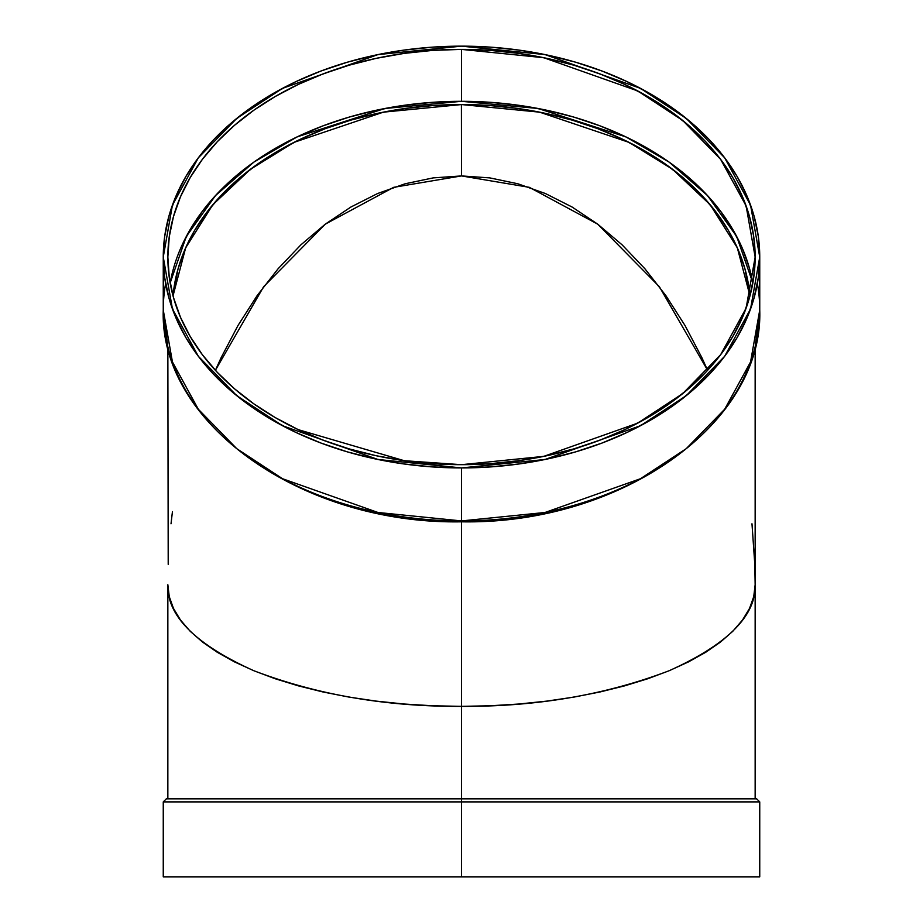 <?xml version="1.0" encoding="UTF-8"?>
<svg xmlns="http://www.w3.org/2000/svg" width="923" height="923" viewBox="0 0 923 923"><rect width="100%" height="100%" fill="white"/><g stroke="black" fill="none" stroke-linecap="round" stroke-linejoin="round"><path stroke-width="1.38" d="M755.152 346.875L759.744 310.036L750.561 361.943L724.659 409.27L686.204 448.693L640.447 478.737L545.008 512.484L461.5 520.918L461.5 521.818C302.525 524.702 159.333 423.819 163.256 310.036L172.439 361.943L198.341 409.27L236.796 448.693L282.553 478.737L377.992 512.484L461.5 520.918L461.5 467.926L377.992 459.492L282.553 425.745L236.796 395.702L198.341 356.278L172.439 308.951L163.256 257.044L172.439 205.125L198.341 157.798L236.796 118.375L282.553 88.331L377.992 54.584L461.5 46.15L490.736 47.165L519.684 50.2L548.077 55.23L575.629 62.199L602.084 71.048L627.19 81.686L650.703 94.019L672.394 107.922L692.042 123.255L709.475 139.881L724.52 157.625L737.039 176.339L746.903 195.826L754.01 215.901L758.302 236.369L759.744 257.044L758.302 277.708L754.01 298.175L746.903 318.25L737.039 337.737L724.52 356.451L709.475 374.207L692.042 390.821L672.394 406.155L650.703 420.057L627.19 432.391L602.084 443.028L575.629 451.878L548.077 458.846L519.684 463.877L490.736 466.911L461.5 467.926L432.264 466.911L403.316 463.877L374.923 458.846L347.371 451.878L320.916 443.028L295.81 432.391L272.297 420.057L250.606 406.155L230.958 390.821L213.525 374.207L198.48 356.451L185.961 337.737L176.097 318.25L168.99 298.175L164.698 277.708L163.256 257.044L164.698 236.369L168.99 215.901L176.097 195.826L185.961 176.339L198.48 157.625L213.525 139.881L198.48 157.625A298.244 210.894 180 0 1 198.514 157.568M751.98 523.791L754.795 564.345L755.152 584.732L753.733 596.65L749.511 608.453L742.507 620.037L732.804 631.274L720.482 642.062L705.668 652.307L688.5 661.895L669.14 670.733L647.796 678.751L624.64 685.858L599.927 691.996L573.875 697.107L546.739 701.122L518.784 704.03L490.286 705.772L461.5 706.36L432.714 705.772L404.216 704.03L376.261 701.122L349.125 697.107L323.073 691.996L298.36 685.858L275.204 678.751L253.86 670.733L234.5 661.895L217.332 652.307L202.518 642.062L190.196 631.274L180.493 620.037L173.489 608.453L169.267 596.65L167.848 584.732L169.267 596.65L173.489 608.453L180.493 620.037L190.196 631.274L202.518 642.062L217.332 652.307L234.5 661.895L253.86 670.733L275.204 678.751L298.36 685.858L323.073 691.996L349.125 697.107L376.261 701.122L404.216 704.03L432.714 705.772L461.5 706.36L461.5 798.845L756.687 798.845L461.5 798.845L461.5 801.902L759.744 801.902L461.5 801.902L759.744 801.902L756.687 798.845L755.256 798.845L756.687 798.845M749.511 268.443L742.507 248.679L732.804 229.492L720.482 211.067L705.668 193.588L688.5 177.216L669.14 162.125L647.796 148.441L624.64 136.304L599.927 125.828L573.875 117.106L546.739 110.241L518.784 105.291L490.286 102.303L461.5 101.311A293.652 207.64 0 0 1 752.845 282.992L736.739 236.576L707.526 195.584L669.14 162.125L625.84 136.869L538.086 108.487L461.5 101.311L461.5 49.392L543.728 57.699L637.689 90.927L682.743 120.509L720.609 159.321L746.119 205.921L755.152 257.044L746.119 308.155L720.609 354.755L682.743 393.567L637.689 423.149L543.728 456.377L461.5 464.684L490.286 463.681L518.784 460.692L546.739 455.743L573.875 448.878L599.927 440.167L624.64 429.691L647.796 417.554L669.14 403.87L688.5 388.768L705.668 372.396L720.482 354.917L732.804 336.503L742.507 317.316L749.511 297.552L753.733 277.396L755.152 257.044L753.733 236.68L749.511 216.524L742.507 196.761L732.804 177.574L720.482 159.16L705.668 141.68L688.5 125.309L669.14 110.206L647.796 96.523L624.64 84.385L599.927 73.909L573.875 65.198L546.739 58.334L518.784 53.384L490.286 50.396L461.5 49.392L432.714 50.396L404.216 53.384L376.261 58.334L349.125 65.198L323.073 73.909L298.36 84.385L275.204 96.523L253.86 110.206L234.5 125.309L217.332 141.68L202.518 159.16L190.196 177.574L180.493 196.761L173.489 216.524L169.267 236.68L167.848 257.044L169.267 277.396L173.489 297.552L180.493 317.316L190.196 336.503L202.518 354.917L217.332 372.396L234.5 388.768L253.86 403.87L275.204 417.554L298.175 429.599M707.606 370.308L659.391 286.741L597.666 224.127L529.329 187.334L461.5 175.924L433.164 177.897L405.105 183.781L377.588 193.53L350.878 207.04L325.231 224.197L300.91 244.826L278.123 268.72L257.102 295.66L238.053 325.392L221.151 357.605L215.394 370.308L221.151 357.605L238.053 325.392L257.102 295.66L278.123 268.72L300.91 244.826L325.231 224.197L350.878 207.04L377.588 193.53L405.105 183.781L433.164 177.897L461.5 175.924L489.836 177.897L517.895 183.781L545.412 193.53L572.122 207.04L597.769 224.197L622.09 244.826L644.877 268.72L665.898 295.66L684.947 325.392L701.849 357.605L707.606 370.308L701.849 357.605L684.947 325.392L665.898 295.66L644.877 268.72L622.09 244.826L597.769 224.197L572.122 207.04L545.412 193.53L517.895 183.781L489.836 177.897L461.5 175.924L461.5 104.553L539.597 112.156L629.001 142.361L672.532 169.267L710.191 204.756L737.339 247.826L749.972 295.868L745.011 269.078L738.123 249.614L728.559 230.727L716.433 212.602L701.849 195.388L684.947 179.281L665.898 164.421L644.877 150.945L622.09 138.992L597.769 128.689L572.122 120.105L545.412 113.356L517.895 108.476L489.836 105.534L461.615 104.553A293.652 207.64 180 0 0 461.523 104.553A289.061 204.398 180 0 1 749.972 295.868M173.812 289.037A289.061 204.398 180 0 0 173.028 295.868L185.661 247.826L212.809 204.756L250.468 169.267L293.999 142.361L383.403 112.156L461.5 104.553A293.652 207.64 180 0 0 461.396 104.553L461.5 175.924L393.671 187.334L325.334 224.127L263.609 286.741L215.394 370.308L217.205 372.257M217.493 372.569L234.35 388.641M234.615 388.86L253.64 403.709M254.113 404.043L275.031 417.45M275.204 417.554L298.36 429.691L404.216 460.692L432.472 463.669M404.378 460.715L461.5 464.684L432.714 463.681M167.848 584.94L167.848 584.732C166.844 615.768 195.514 644.439 253.86 670.733C317.339 694.904 386.552 706.776 461.5 706.36L461.5 521.818L461.5 798.845L167.744 798.845M755.256 798.845L461.5 798.845L461.5 801.902L163.256 801.902L461.5 801.902L461.5 876.85L759.744 876.85L163.256 876.85L759.744 876.85L759.744 801.902M757.379 283.534A298.244 210.894 180 0 1 461.5 520.918A295.187 208.725 0 0 0 461.512 520.918L461.5 521.818C620.464 524.702 763.679 423.819 759.744 310.036A298.244 210.894 180 0 1 461.5 520.918A298.244 210.894 0 0 1 163.256 310.036L167.848 347.071L168.205 564.345M171.02 523.791L172.439 511.596M461.5 521.818L461.5 706.36L490.286 705.772L518.784 704.03L546.739 701.122L573.875 697.107L599.927 691.996L624.64 685.858L647.796 678.751L669.14 670.733L688.5 661.895L705.668 652.307L720.482 642.062L732.804 631.274L742.507 620.037L749.511 608.453L753.733 596.65L755.152 584.732C756.156 615.768 727.486 644.439 669.14 670.733C605.661 694.904 536.448 706.776 461.5 706.36L461.5 798.845L166.313 798.845L461.5 798.845L461.5 876.85L163.256 876.85L163.256 801.902L166.313 798.845M432.264 47.165L403.316 50.2L432.264 47.165L461.5 46.15L545.008 54.584L640.447 88.331L686.204 118.375L724.659 157.798L750.561 205.125L759.744 257.044L750.561 308.951L724.659 356.278L686.204 395.702L640.447 425.745L545.008 459.492L461.5 467.926A298.244 210.894 180 0 1 163.256 257.044A298.244 210.894 180 0 1 461.5 46.15A298.244 210.894 180 0 0 461.304 46.15M404.286 460.704L376.261 455.743L349.125 448.878L323.073 440.167L298.36 429.691M213.525 139.881L230.958 123.255L250.606 107.922L272.297 94.019L295.81 81.686L320.916 71.048L347.371 62.199L374.923 55.23L403.316 50.2M461.5 520.918L461.5 467.926L461.5 520.918A295.187 208.725 0 0 0 461.5 520.918A298.244 210.894 0 0 1 165.621 283.534M180.493 248.679L190.196 229.492L202.518 211.067L217.332 193.588L234.5 177.216L253.86 162.125L275.204 148.441L298.36 136.304L323.073 125.828L349.125 117.106L376.261 110.241L404.216 105.291L432.714 102.303L461.5 101.311A293.652 207.64 0 0 0 170.155 282.992L186.261 236.576L215.474 195.584L253.86 162.125L297.16 136.869L384.914 108.487L461.5 101.311L461.5 49.392A293.652 207.64 0 0 0 167.848 257.044A293.652 207.64 0 0 0 461.5 464.684A293.652 207.64 180 0 0 755.152 257.044A293.652 207.64 180 0 0 461.5 49.392A293.652 207.64 0 0 0 167.848 257.044A293.652 207.64 0 0 0 461.5 464.684M461.5 104.553A289.061 204.398 180 0 0 173.028 295.868L177.989 269.078L184.877 249.614L194.441 230.727L206.567 212.602L221.151 195.388L238.053 179.281L257.102 164.421L278.123 150.945L300.91 138.992L325.231 128.689L350.878 120.105L377.588 113.356L405.105 108.476L433.164 105.534L461.5 104.553L461.5 175.924M750.561 801.902L163.256 801.902M461.5 101.311L461.5 49.392M461.454 104.553A289.061 204.398 180 0 0 433.337 105.522M432.991 105.545A289.061 204.398 180 0 0 351.086 120.048M350.671 120.175A289.061 204.398 180 0 0 257.286 164.282M256.906 164.548A289.061 204.398 180 0 0 194.522 230.577M194.349 230.877A289.061 204.398 180 0 0 173.847 288.795M759.744 257.044L759.744 310.036L759.744 257.044A298.244 210.894 180 0 0 759.744 256.894M709.591 139.996A298.244 210.894 180 0 0 627.017 81.605M461.696 46.15A298.244 210.894 180 0 0 461.5 46.15A298.244 210.894 180 0 1 759.744 257.044A298.244 210.894 180 0 1 461.5 467.926M172.439 801.902L461.5 801.902L461.5 876.85L167.848 876.85M755.152 584.847L755.152 798.845M295.983 81.605A298.244 210.894 180 0 0 213.409 139.996M163.256 256.894A298.244 210.894 180 0 0 163.256 257.044L163.256 310.036M167.848 584.732L167.848 798.845M755.152 584.732L755.152 347.071"/></g></svg>
